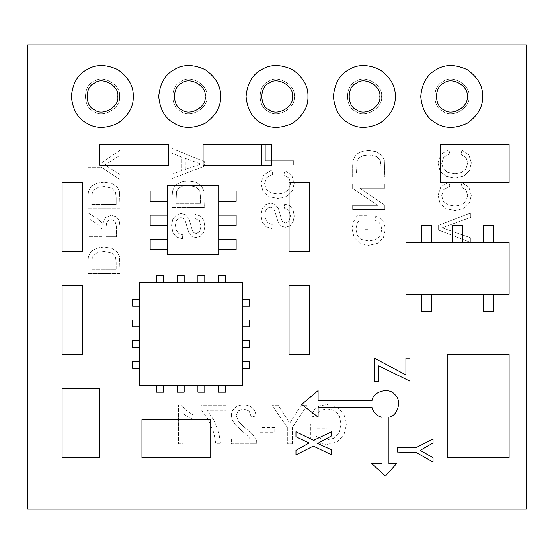 <?xml version="1.0" encoding="UTF-8"?>
<svg xmlns="http://www.w3.org/2000/svg" width="554" height="554" viewBox="0 0 554 554"><rect width="100%" height="100%" fill="white"/><g stroke="black" fill="none" stroke-linecap="round" stroke-linejoin="round"><path stroke-width="0.42" stroke-dasharray="2.77 2.08" d="M452.369 225.423L462.687 225.423L462.687 242.61L452.369 242.61L452.369 225.423M462.687 242.61L452.369 242.61M218.927 239.176L236.122 239.176L236.122 249.494L218.927 249.494L218.927 239.176L218.927 249.494M150.155 239.176L167.35 239.176L167.35 249.494L150.155 249.494L150.155 239.176M167.35 239.176L167.35 249.494M483.317 294.195L493.635 294.195L493.635 311.39L483.317 311.39L483.317 294.195L493.635 294.195M421.421 294.195L431.739 294.195L431.739 311.39L421.421 311.39L421.421 294.195L431.739 294.195M483.317 225.423L493.635 225.423L493.635 242.61L483.317 242.61L483.317 225.423M493.635 242.61L483.317 242.61M421.421 225.423L431.739 225.423L431.739 242.61L421.421 242.61L421.421 225.423M431.739 242.61L421.421 242.61M218.927 215.104L236.122 215.104L236.122 225.423L218.927 225.423L218.927 215.104L218.927 225.423M218.927 191.033L236.122 191.033L236.122 201.351L218.927 201.351L218.927 191.033L218.927 201.351M150.155 215.104L167.35 215.104L167.35 225.423L150.155 225.423L150.155 215.104M167.35 215.104L167.35 225.423M150.155 191.033L167.35 191.033L167.35 201.351L150.155 201.351L150.155 191.033M167.35 191.033L167.35 201.351M156.65 385.314L163.527 385.314L163.527 392.19L156.65 392.19L156.65 385.314L163.527 385.314M156.65 275.283L163.527 275.283L163.527 282.159L156.65 282.159L156.65 275.283M163.527 282.159L156.65 282.159M242.61 299.354L249.494 299.354L249.494 306.23L242.61 306.23L242.61 299.354L242.61 306.23M218.546 385.314L225.423 385.314L225.423 392.19L218.546 392.19L218.546 385.314L225.423 385.314M132.579 340.613L139.456 340.613L139.456 347.49L132.579 347.49L132.579 340.613M139.456 340.613L139.456 347.49M132.579 319.983L139.456 319.983L139.456 326.86L132.579 326.86L132.579 319.983M139.456 319.983L139.456 326.86M132.579 299.354L139.456 299.354L139.456 306.23L132.579 306.23L132.579 299.354M139.456 299.354L139.456 306.23M242.61 340.613L249.494 340.613L249.494 347.49L242.61 347.49L242.61 340.613L242.61 347.49M242.61 319.983L249.494 319.983L249.494 326.86L242.61 326.86L242.61 319.983L242.61 326.86M218.546 275.283L225.423 275.283L225.423 282.159L218.546 282.159L218.546 275.283M225.423 282.159L218.546 282.159M197.91 385.314L204.786 385.314L204.786 392.19L197.91 392.19L197.91 385.314L204.786 385.314M177.28 385.314L184.157 385.314L184.157 392.19L177.28 392.19L177.28 385.314L184.157 385.314M132.579 361.25L139.456 361.25L139.456 368.126L132.579 368.126L132.579 361.25M139.456 361.25L139.456 368.126M242.61 361.25L249.494 361.25L249.494 368.126L242.61 368.126L242.61 361.25L242.61 368.126M197.91 275.283L204.786 275.283L204.786 282.159L197.91 282.159L197.91 275.283M204.786 282.159L197.91 282.159M177.28 275.283L184.157 275.283L184.157 282.159L177.28 282.159L177.28 275.283M184.157 282.159L177.28 282.159M440.333 144.615L509.105 144.615L509.105 182.439L440.333 182.439L440.333 144.615M289.036 285.594L309.665 285.594L309.665 354.366L289.036 354.366L289.036 285.594M62.09 285.594L82.719 285.594L82.719 354.366L62.09 354.366L62.09 285.594M447.21 354.366L509.105 354.366L509.105 457.528L447.21 457.528L447.21 354.366M141.956 419.703L210.728 419.703L210.728 457.528L141.956 457.528L141.956 419.703M62.09 388.756L99.914 388.756L99.914 457.528L62.09 457.528L62.09 388.756M99.914 144.615L168.686 144.615L168.686 165.244L99.914 165.244L99.914 144.615M289.036 182.439L309.665 182.439L309.665 251.211L289.036 251.211L289.036 182.439M203.069 144.615L271.841 144.615L271.841 165.244L203.069 165.244L203.069 144.615M62.09 182.439L82.719 182.439L82.719 251.211L62.09 251.211L62.09 182.439M405.95 242.61L509.105 242.61L509.105 294.195L405.95 294.195L405.95 242.61M139.456 282.159L242.61 282.159L242.61 385.314L139.456 385.314L139.456 282.159M167.35 185.874L218.927 185.874L218.927 254.646L167.35 254.646L167.35 185.874M27.7 44.895L27.7 509.105L526.3 509.105L526.3 44.895L27.7 44.895M468.878 96.472C470.942 84.997 451.988 74.056 443.082 81.583C432.113 85.531 432.113 107.414 443.082 111.361C451.988 118.888 470.942 107.947 468.878 96.472C470.942 84.997 451.988 74.056 443.082 81.583C432.113 85.531 432.113 107.414 443.082 111.361C451.988 118.888 470.942 107.947 468.878 96.472C470.942 107.947 451.988 118.888 443.082 111.361C432.113 107.414 432.113 85.531 443.082 81.583C451.988 74.056 470.942 84.997 468.878 96.472C470.942 107.947 451.988 118.888 443.082 111.361C432.113 107.414 432.113 85.531 443.082 81.583C451.988 74.056 470.942 84.997 468.878 96.472M381.533 96.472C383.597 84.997 364.65 74.056 355.744 81.583C344.775 85.531 344.775 107.414 355.744 111.361C364.65 118.888 383.597 107.947 381.533 96.472C383.597 84.997 364.65 74.056 355.744 81.583C344.775 85.531 344.775 107.414 355.744 111.361C364.65 118.888 383.597 107.947 381.533 96.472C383.597 107.947 364.65 118.888 355.744 111.361C344.775 107.414 344.775 85.531 355.744 81.583C364.65 74.056 383.597 84.997 381.533 96.472C383.597 107.947 364.65 118.888 355.744 111.361C344.775 107.414 344.775 85.531 355.744 81.583C364.65 74.056 383.597 84.997 381.533 96.472M294.195 96.472C296.258 84.997 277.312 74.056 268.406 81.583C257.437 85.531 257.437 107.414 268.406 111.361C277.312 118.888 296.258 107.947 294.195 96.472C296.258 84.997 277.312 74.056 268.406 81.583C257.437 85.531 257.437 107.414 268.406 111.361C277.312 118.888 296.258 107.947 294.195 96.472C296.258 107.947 277.312 118.888 268.406 111.361C257.437 107.414 257.437 85.531 268.406 81.583C277.312 74.056 296.258 84.997 294.195 96.472C296.258 107.947 277.312 118.888 268.406 111.361C257.437 107.414 257.437 85.531 268.406 81.583C277.312 74.056 296.258 84.997 294.195 96.472M206.85 96.472C208.913 84.997 189.967 74.056 181.061 81.583C170.092 85.531 170.092 107.414 181.061 111.361C189.967 118.888 208.913 107.947 206.85 96.472C208.913 84.997 189.967 74.056 181.061 81.583C170.092 85.531 170.092 107.414 181.061 111.361C189.967 118.888 208.913 107.947 206.85 96.472C208.913 107.947 189.967 118.888 181.061 111.361C170.092 107.414 170.092 85.531 181.061 81.583C189.967 74.056 208.913 84.997 206.85 96.472C208.913 107.947 189.967 118.888 181.061 111.361C170.092 107.414 170.092 85.531 181.061 81.583C189.967 74.056 208.913 84.997 206.85 96.472M119.512 96.472C121.575 84.997 102.628 74.056 93.723 81.583C82.754 85.531 82.754 107.414 93.723 111.361C102.628 118.888 121.575 107.947 119.512 96.472C121.575 84.997 102.628 74.056 93.723 81.583C82.754 85.531 82.754 107.414 93.723 111.361C102.628 118.888 121.575 107.947 119.512 96.472C121.575 107.947 102.628 118.888 93.723 111.361C82.754 107.414 82.754 85.531 93.723 81.583C102.628 74.056 121.575 84.997 119.512 96.472C121.575 107.947 102.628 118.888 93.723 111.361C82.754 107.414 82.754 85.531 93.723 81.583C102.628 74.056 121.575 84.997 119.512 96.472M133.265 96.472C133.604 106.797 128.445 115.731 117.794 123.272C105.932 128.729 95.62 128.729 86.846 123.272C77.733 118.404 72.574 109.47 71.369 96.472C72.574 83.474 77.733 74.541 86.846 69.672C95.62 64.216 105.932 64.216 117.794 69.672C128.445 77.214 133.604 86.147 133.265 96.472C133.604 106.797 128.445 115.731 117.794 123.272C105.932 128.729 95.62 128.729 86.846 123.272C77.733 118.404 72.574 109.47 71.369 96.472C72.574 83.474 77.733 74.541 86.846 69.672C95.62 64.216 105.932 64.216 117.794 69.672C128.445 77.214 133.604 86.147 133.265 96.472C133.604 106.797 128.445 115.731 117.794 123.272C105.932 128.729 95.62 128.729 86.846 123.272C77.733 118.404 72.574 109.47 71.369 96.472C72.574 83.474 77.733 74.541 86.846 69.672C95.62 64.216 105.932 64.216 117.794 69.672C128.445 77.214 133.604 86.147 133.265 96.472M117.794 96.472C119.65 106.797 102.594 116.645 94.582 109.872C84.707 106.32 84.707 86.625 94.582 83.072C102.594 76.3 119.65 86.147 117.794 96.472M220.61 96.472C220.942 106.797 215.79 115.731 205.132 123.272C193.277 128.729 182.958 128.729 174.185 123.272C165.071 118.404 159.912 109.47 158.714 96.472C159.912 83.474 165.071 74.541 174.185 69.672C182.958 64.216 193.277 64.216 205.132 69.672C215.79 77.214 220.942 86.147 220.61 96.472C220.942 106.797 215.79 115.731 205.132 123.272C193.277 128.729 182.958 128.729 174.185 123.272C165.071 118.404 159.912 109.47 158.714 96.472C159.912 83.474 165.071 74.541 174.185 69.672C182.958 64.216 193.277 64.216 205.132 69.672C215.79 77.214 220.942 86.147 220.61 96.472C220.942 106.797 215.79 115.731 205.132 123.272C193.277 128.729 182.958 128.729 174.185 123.272C165.071 118.404 159.912 109.47 158.714 96.472C159.912 83.474 165.071 74.541 174.185 69.672C182.958 64.216 193.277 64.216 205.132 69.672C215.79 77.214 220.942 86.147 220.61 96.472M205.132 96.472C206.988 106.797 189.939 116.645 181.92 109.872C172.052 106.32 172.052 86.625 181.92 83.072C189.939 76.3 206.988 86.147 205.132 96.472M307.948 96.472C308.287 106.797 303.128 115.731 292.47 123.272C280.615 128.729 270.304 128.729 261.53 123.272C252.416 118.404 247.257 109.47 246.052 96.472C247.257 83.474 252.416 74.541 261.53 69.672C270.304 64.216 280.615 64.216 292.47 69.672C303.128 77.214 308.287 86.147 307.948 96.472C308.287 106.797 303.128 115.731 292.47 123.272C280.615 128.729 270.304 128.729 261.53 123.272C252.416 118.404 247.257 109.47 246.052 96.472C247.257 83.474 252.416 74.541 261.53 69.672C270.304 64.216 280.615 64.216 292.47 69.672C303.128 77.214 308.287 86.147 307.948 96.472C308.287 106.797 303.128 115.731 292.47 123.272C280.615 128.729 270.304 128.729 261.53 123.272C252.416 118.404 247.257 109.47 246.052 96.472C247.257 83.474 252.416 74.541 261.53 69.672C270.304 64.216 280.615 64.216 292.47 69.672C303.128 77.214 308.287 86.147 307.948 96.472M292.47 96.472C294.333 106.797 277.277 116.645 269.265 109.872C259.39 106.32 259.39 86.625 269.265 83.072C277.277 76.3 294.333 86.147 292.47 96.472M395.286 96.472C395.625 106.797 390.466 115.731 379.815 123.272C367.96 128.729 357.642 128.729 348.868 123.272C339.754 118.404 334.595 109.47 333.39 96.472C334.595 83.474 339.754 74.541 348.868 69.672C357.642 64.216 367.96 64.216 379.815 69.672C390.466 77.214 395.625 86.147 395.286 96.472C395.625 106.797 390.466 115.731 379.815 123.272C367.96 128.729 357.642 128.729 348.868 123.272C339.754 118.404 334.595 109.47 333.39 96.472C334.595 83.474 339.754 74.541 348.868 69.672C357.642 64.216 367.96 64.216 379.815 69.672C390.466 77.214 395.625 86.147 395.286 96.472C395.625 106.797 390.466 115.731 379.815 123.272C367.96 128.729 357.642 128.729 348.868 123.272C339.754 118.404 334.595 109.47 333.39 96.472C334.595 83.474 339.754 74.541 348.868 69.672C357.642 64.216 367.96 64.216 379.815 69.672C390.466 77.214 395.625 86.147 395.286 96.472M379.815 96.472C381.671 106.797 364.615 116.645 356.603 109.872C346.735 106.32 346.735 86.625 356.603 83.072C364.615 76.3 381.671 86.147 379.815 96.472M482.631 96.472C482.97 106.797 477.811 115.731 467.154 123.272C455.298 128.729 444.98 128.729 436.206 123.272C427.092 118.404 421.94 109.47 420.735 96.472C421.94 83.474 427.092 74.541 436.206 69.672C444.98 64.216 455.298 64.216 467.154 69.672C477.811 77.214 482.97 86.147 482.631 96.472C482.97 106.797 477.811 115.731 467.154 123.272C455.298 128.729 444.98 128.729 436.206 123.272C427.092 118.404 421.94 109.47 420.735 96.472C421.94 83.474 427.092 74.541 436.206 69.672C444.98 64.216 455.298 64.216 467.154 69.672C477.811 77.214 482.97 86.147 482.631 96.472C482.97 106.797 477.811 115.731 467.154 123.272C455.298 128.729 444.98 128.729 436.206 123.272C427.092 118.404 421.94 109.47 420.735 96.472C421.94 83.474 427.092 74.541 436.206 69.672C444.98 64.216 455.298 64.216 467.154 69.672C477.811 77.214 482.97 86.147 482.631 96.472M467.154 96.472C469.016 106.797 451.96 116.645 443.948 109.872C434.073 106.32 434.073 86.625 443.948 83.072C451.96 76.3 469.016 86.147 467.154 96.472M327.005 428.748L327.005 424.149L310.746 424.149L310.746 438.436L318.481 442.937L326.659 444.446L336.95 442.009L343.937 434.966L346.298 424.669L343.951 414.15L337.199 406.892L327.054 404.524L319.519 405.881L314.243 409.669L311.334 416.006L315.974 417.273L318.121 412.626L321.777 409.918L327.054 408.9L333.058 409.967L337.144 412.772L339.56 416.587L341.022 424.357L339.263 432.999L334.131 438.166L326.971 439.848L320.544 438.581L315.794 435.88L315.794 428.748L327.005 428.748L327.005 424.149L310.746 424.149L310.746 438.436L318.481 442.937L326.659 444.446L336.95 442.009L343.937 434.966L346.298 424.669L343.951 414.15L337.199 406.892L327.054 404.524L319.519 405.881L314.243 409.669L311.334 416.006L315.974 417.273L318.121 412.626L321.777 409.918L327.054 408.9L333.058 409.967L337.144 412.772L339.56 416.587L341.022 424.357L339.263 432.999L334.131 438.166L326.971 439.848L320.544 438.581L315.794 435.88L315.794 428.748L327.005 428.748M292.373 443.775L292.373 427.432L307.179 405.196L301.141 405.196L289.694 423.194L278.073 405.196L271.966 405.196L287.332 427.432L287.332 443.775L292.373 443.775L292.373 427.432L307.179 405.196L301.141 405.196L289.694 423.194L278.073 405.196L271.966 405.196L287.332 427.432L287.332 443.775L292.373 443.775M274.749 432.224L274.749 427.515L260.061 427.515L260.061 432.224L274.749 432.224L274.749 427.515L260.061 427.515L260.061 432.224L274.749 432.224M231.35 439.177L231.35 443.775L256.924 443.775L256.37 440.472L253.24 435.34L247.042 429.509C242.853 426.019 240 423.277 238.469 421.275L236.177 415.562L238.22 410.826L243.538 408.9L249.092 410.978L251.204 416.746L256.024 416.075C255.692 412.46 254.431 409.711 252.243 407.813C250.055 405.923 247.126 404.974 243.441 404.974C239.716 404.974 236.773 405.999 234.605 408.056C232.438 410.105 231.35 412.654 231.35 415.687L232.313 420.244L235.492 424.96L248.31 436.607L250.346 439.177L231.35 439.177L231.35 443.775L256.924 443.775L256.37 440.472L253.24 435.34L247.042 429.509C242.853 426.019 240 423.277 238.469 421.275L236.177 415.562L238.22 410.826L243.538 408.9L249.092 410.978L251.204 416.746L256.024 416.075C255.692 412.46 254.431 409.711 252.243 407.813C250.055 405.923 247.126 404.974 243.441 404.974C239.716 404.974 236.773 405.999 234.605 408.056C232.438 410.105 231.35 412.654 231.35 415.687L232.313 420.244L235.492 424.96L248.31 436.607L250.346 439.177L231.35 439.177M225.97 410.244L225.97 405.646L201.074 405.646L201.074 409.364L208.366 419.794L213.955 433.166L215.769 443.775L220.589 443.775L218.802 432.771L213.913 420.334L207.134 410.244L225.97 410.244L225.97 405.646L201.074 405.646L201.074 409.364L208.366 419.794L213.955 433.166L215.769 443.775L220.589 443.775L218.802 432.771L213.913 420.334L207.134 410.244L225.97 410.244M178.533 443.775L183.249 443.775L183.249 413.54L187.764 416.809L192.778 419.26L192.778 414.676L185.798 410.14L181.573 404.974L178.533 404.974L178.533 443.775L183.249 443.775L183.249 413.54L187.764 416.809L192.778 419.26L192.778 414.676L185.798 410.14L181.573 404.974L178.533 404.974L178.533 443.775M438.616 230.083L470.761 242.458L470.761 237.846L442.12 227.805L470.761 217.383L470.761 212.895L438.616 225.402L438.616 230.083L470.761 242.458L470.761 237.846L442.12 227.805L470.761 217.383L470.761 212.895L438.616 225.402L438.616 230.083M449.883 186.262L448.809 182.058L440.811 186.871L438.055 195.361L440.174 203.817L446.302 208.768L454.931 210.465L463.698 208.553L469.383 203.096L471.322 195.306L468.864 187.197L461.953 182.619L460.963 186.823L466.073 190.064L467.68 195.403L465.9 201.58L461.129 205.07L454.952 206.074L447.784 204.876L443.214 201.157L441.697 195.687L443.761 189.627L449.883 186.262L448.809 182.058L440.811 186.871L438.055 195.361L440.174 203.817L446.302 208.768L454.931 210.465L463.698 208.553L469.383 203.096L471.322 195.306L468.864 187.197L461.953 182.619L460.963 186.823L466.073 190.064L467.68 195.403L465.9 201.58L461.129 205.07L454.952 206.074L447.784 204.876L443.214 201.157L441.697 195.687L443.761 189.627L449.883 186.262M449.883 153.839L448.809 149.635L440.811 154.448L438.055 162.938L440.174 171.387L446.302 176.345L454.931 178.042L463.698 176.124L469.383 170.667L471.322 162.876L468.864 154.774L461.953 150.196L460.963 154.4L466.073 157.634L467.68 162.973L465.9 169.157L461.129 172.64L454.952 173.651L447.784 172.453L443.214 168.728L441.697 163.257L443.761 157.197L449.883 153.839L448.809 149.635L440.811 154.448L438.055 162.938L440.174 171.387L446.302 176.345L454.931 178.042L463.698 176.124L469.383 170.667L471.322 162.876L468.864 154.774L461.953 150.196L460.963 154.4L466.073 157.634L467.68 162.973L465.9 169.157L461.129 172.64L454.952 173.651L447.784 172.453L443.214 168.728L441.697 163.257L443.761 157.197L449.883 153.839M365.169 229.266L369.006 229.266L369.006 215.721L357.101 215.721L353.348 222.161L352.088 228.982L354.117 237.555L359.989 243.379L368.569 245.339L377.336 243.386L383.382 237.763L385.355 229.308L384.227 223.033L381.069 218.629L375.785 216.205L374.733 220.077L378.604 221.863L380.861 224.91L381.713 229.308L380.82 234.307L378.486 237.714L375.3 239.73L368.826 240.948L361.624 239.48L357.323 235.208L355.917 229.238L356.977 223.885L359.227 219.924L365.169 219.924L365.169 229.266L369.006 229.266L369.006 215.721L357.101 215.721L353.348 222.161L352.088 228.982L354.117 237.555L359.989 243.379L368.569 245.339L377.336 243.386L383.382 237.763L385.355 229.308L384.227 223.033L381.069 218.629L375.785 216.205L374.733 220.077L378.604 221.863L380.861 224.91L381.713 229.308L380.82 234.307L378.486 237.714L375.3 239.73L368.826 240.948L361.624 239.48L357.323 235.208L355.917 229.238L356.977 223.885L359.227 219.924L365.169 219.924L365.169 229.266M352.649 209.46L384.795 209.46L384.795 205.063L359.781 188.242L384.795 188.242L384.795 184.136L352.649 184.136L352.649 188.526L377.662 205.347L352.649 205.347L352.649 209.46L384.795 209.46L384.795 205.063L359.781 188.242L384.795 188.242L384.795 184.136L352.649 184.136L352.649 188.526L377.662 205.347L352.649 205.347L352.649 209.46M352.649 177.031L384.795 177.031L384.337 160.258L382.031 155.549L376.54 151.754L368.895 150.494L362.406 151.346L357.725 153.534L354.809 156.457L353.196 160.293L352.649 165.445L352.649 177.031L384.795 177.031L384.337 160.258L382.031 155.549L376.54 151.754L368.895 150.494L362.406 151.346L357.725 153.534L354.809 156.457L353.196 160.293L352.649 165.445L352.649 177.031M356.478 172.827L357.074 160.972L358.736 158.084L362.787 155.729L368.964 154.885L376.692 156.54L380.307 160.563L380.965 166.068L380.965 172.827L356.478 172.827L357.074 160.972L358.736 158.084L362.787 155.729L368.964 154.885L376.692 156.54L380.307 160.563L380.965 166.068L380.965 172.827L356.478 172.827M271.806 228.525L272.18 224.502L268.24 223.193L265.747 219.993L264.798 215.111L265.518 210.859L267.492 208.117L270.241 207.217L272.873 208.082L274.77 210.949L278.337 222.756L281.342 226.184L285.352 227.306L289.915 225.935L293.135 221.919L294.236 216.053L293.08 209.786L289.687 205.61L284.611 204.038L284.327 208.152L288.869 210.354L290.4 215.887L288.994 221.455L285.594 223.193L282.748 221.96C282.007 221.15 281.245 219.038 280.462 215.617L278.42 208.567L275.144 204.44L270.581 203.103L265.754 204.564L262.222 208.754L260.969 214.91L262.236 222.175L266.045 226.766L271.806 228.525L272.18 224.502L268.24 223.193L265.747 219.993L264.798 215.111L265.518 210.859L267.492 208.117L270.241 207.217L272.873 208.082L274.77 210.949L278.337 222.756L281.342 226.184L285.352 227.306L289.915 225.935L293.135 221.919L294.236 216.053L293.08 209.786L289.687 205.61L284.611 204.038L284.327 208.152L288.869 210.354L290.4 215.887L288.994 221.455L285.594 223.193L282.748 221.96C282.007 221.15 281.245 219.038 280.462 215.617L278.42 208.567L275.144 204.44L270.581 203.103L265.754 204.564L262.222 208.754L260.969 214.91L262.236 222.175L266.045 226.766L271.806 228.525M272.797 174.226L271.716 170.023L263.718 174.835L260.969 183.326L263.081 191.781L269.216 196.732L277.838 198.429L286.605 196.518L292.29 191.061L294.236 183.27L291.771 175.161L284.86 170.584L283.877 174.787L288.987 178.028L290.587 183.367L288.814 189.544L284.036 193.034L277.866 194.038L270.698 192.84L266.121 189.122L264.611 183.651L266.675 177.592L272.797 174.226L271.716 170.023L263.718 174.835L260.969 183.326L263.081 191.781L269.216 196.732L277.838 198.429L286.605 196.518L292.29 191.061L294.236 183.27L291.771 175.161L284.86 170.584L283.877 174.787L288.987 178.028L290.587 183.367L288.814 189.544L284.036 193.034L277.866 194.038L270.698 192.84L266.121 189.122L264.611 183.651L266.675 177.592L272.797 174.226M261.53 164.974L293.675 164.974L293.675 160.771L265.359 160.771L265.359 144.885L261.53 144.885L261.53 164.974L293.675 164.974L293.675 160.771L265.359 160.771L265.359 144.885L261.53 144.885L261.53 164.974M182.404 238.836L182.778 234.82L178.831 233.511L176.345 230.312L175.389 225.43L176.11 221.178L178.09 218.435L180.833 217.535L183.471 218.401L185.361 221.261L188.935 233.075L191.933 236.496L195.95 237.624L200.506 236.246L203.727 232.237L204.828 226.371L203.678 220.104L200.278 215.928L195.202 214.356L194.925 218.47L199.461 220.665L200.998 226.205L199.585 231.766L196.185 233.511L193.346 232.278C192.598 231.468 191.836 229.356 191.061 225.935L189.011 218.885L185.742 214.751L181.172 213.422L176.345 214.883L172.82 219.072L171.56 225.229L172.827 232.493L176.643 237.084L182.404 238.836L182.778 234.82L178.831 233.511L176.345 230.312L175.389 225.43L176.11 221.178L178.09 218.435L180.833 217.535L183.471 218.401L185.361 221.261L188.935 233.075L191.933 236.496L195.95 237.624L200.506 236.246L203.727 232.237L204.828 226.371L203.678 220.104L200.278 215.928L195.202 214.356L194.925 218.47L199.461 220.665L200.998 226.205L199.585 231.766L196.185 233.511L193.346 232.278C192.598 231.468 191.836 229.356 191.061 225.935L189.011 218.885L185.742 214.751L181.172 213.422L176.345 214.883L172.82 219.072L171.56 225.229L172.827 232.493L176.643 237.084L182.404 238.836M172.121 207.535L204.267 207.535L203.81 190.763L201.504 186.054L196.012 182.252L188.374 180.992L181.878 181.851L177.197 184.039L174.281 186.961L172.668 190.791L172.121 195.95L172.121 207.535L204.267 207.535L203.81 190.763L201.504 186.054L196.012 182.252L188.374 180.992L181.878 181.851L177.197 184.039L174.281 186.961L172.668 190.791L172.121 195.95L172.121 207.535M175.95 203.325L176.546 191.476L178.208 188.589L182.259 186.234L188.436 185.389L196.164 187.044L199.779 191.068L200.437 196.573L200.437 203.325L175.95 203.325L176.546 191.476L178.208 188.589L182.259 186.234L188.436 185.389L196.164 187.044L199.779 191.068L200.437 196.573L200.437 203.325L175.95 203.325M172.121 178.526L204.267 166.221L204.267 161.533L172.121 148.59L172.121 153.423L181.844 157.107L181.844 170.59L172.121 174.081L172.121 178.526L204.267 166.221L204.267 161.533L172.121 148.59L172.121 153.423L181.844 157.107L181.844 170.59L172.121 174.081L172.121 178.526M185.299 169.379L185.299 158.382L200.901 164.032L185.299 169.379L185.299 158.382L200.901 164.032L185.299 169.379M87.878 273.544L120.024 273.544L119.56 256.772L117.261 252.063L111.77 248.261L104.124 247.001L97.636 247.86L92.954 250.048L90.039 252.97L88.425 256.8L87.878 261.959L87.878 273.544L120.024 273.544L119.56 256.772L117.261 252.063L111.77 248.261L104.124 247.001L97.636 247.86L92.954 250.048L90.039 252.97L88.425 256.8L87.878 261.959L87.878 273.544M91.708 269.334L92.296 257.485L93.958 254.598L98.016 252.243L104.187 251.398L111.915 253.053L115.537 257.077L116.188 262.582L116.188 269.334L91.708 269.334L92.296 257.485L93.958 254.598L98.016 252.243L104.187 251.398L111.915 253.053L115.537 257.077L116.188 262.582L116.188 269.334L91.708 269.334M87.878 240.928L120.024 240.928L120.024 226.745L119.158 220.229L116.105 216.656L111.278 215.326L105.523 217.535L102.545 224.363L100.939 221.801L96.652 218.29L87.878 212.736L87.878 218.034L99.028 225.346L101.174 227.5L102.019 229.439L102.171 231.801L102.171 236.724L87.878 236.724L87.878 240.928L120.024 240.928L120.024 226.745L119.158 220.229L116.105 216.656L111.278 215.326L105.523 217.535L102.545 224.363L100.939 221.801L96.652 218.29L87.878 212.736L87.878 218.034L99.028 225.346L101.174 227.5L102.019 229.439L102.171 231.801L102.171 236.724L87.878 236.724L87.878 240.928M106.008 236.724L106.008 227.597L106.597 223.054L108.494 220.568L111.333 219.716L115.024 221.365L116.472 226.572L116.472 236.724L106.008 236.724L106.008 227.597L106.597 223.054L108.494 220.568L111.333 219.716L115.024 221.365L116.472 226.572L116.472 236.724L106.008 236.724M87.878 208.692L120.024 208.692L119.56 191.919L117.261 187.21L111.77 183.409L104.124 182.148L97.636 183.007L92.954 185.195L90.039 188.118L88.425 191.947L87.878 197.106L87.878 208.692L120.024 208.692L119.56 191.919L117.261 187.21L111.77 183.409L104.124 182.148L97.636 183.007L92.954 185.195L90.039 188.118L88.425 191.947L87.878 197.106L87.878 208.692M91.708 204.481L92.296 192.626L93.958 189.745L98.016 187.391L104.187 186.539L111.915 188.201L115.537 192.224L116.188 197.73L116.188 204.481L91.708 204.481L92.296 192.626L93.958 189.745L98.016 187.391L104.187 186.539L111.915 188.201L115.537 192.224L116.188 197.73L116.188 204.481L91.708 204.481M87.878 167.211L101.493 167.211L120.024 179.551L120.024 174.517L105.025 164.974L120.024 155.293L120.024 150.203L101.493 163.008L87.878 163.008L87.878 167.211L101.493 167.211L120.024 179.551L120.024 174.517L105.025 164.974L120.024 155.293L120.024 150.203L101.493 163.008L87.878 163.008L87.878 167.211M382.052 417.328L382.052 463.463L371.561 463.463L385.439 476.038L396.712 463.463L388.929 463.463L388.929 417.134C397.966 416.123 402.149 399.683 394.683 394.483C389.448 387.052 373.029 391.311 372.066 400.348L318.093 400.348L318.093 390.605L301.674 404.399L318.093 417.058L318.093 407.232L371.9 407.232M409.96 358.092L409.96 381.207L378.784 365.841L378.784 381.207L374.262 381.207L374.262 358.092L405.916 374.885L405.916 358.092L409.96 358.092M331.659 431.739L313.571 440.333L295.961 431.739L295.961 436.767L309.049 442.951L295.961 450.333L295.961 454.855L313.335 446.046L331.659 454.855L331.659 449.855L317.615 443.429L331.659 435.811L331.659 431.739M433.048 439.01L416.386 447.473L397.35 447.473L397.35 451.995L416.629 452.708L433.048 462.126L433.048 457.708L420.195 450.333L433.048 442.951L433.048 439.01"/><path stroke-width="0.83" d="M452.369 242.61L452.369 225.423L462.687 225.423L462.687 242.61M218.927 239.176L236.122 239.176L236.122 249.494L218.927 249.494M167.35 249.494L150.155 249.494L150.155 239.176L167.35 239.176M493.635 294.195L493.635 311.39L483.317 311.39L483.317 294.195M431.739 294.195L431.739 311.39L421.421 311.39L421.421 294.195M483.317 242.61L483.317 225.423L493.635 225.423L493.635 242.61M421.421 242.61L421.421 225.423L431.739 225.423L431.739 242.61M218.927 215.104L236.122 215.104L236.122 225.423L218.927 225.423M218.927 191.033L236.122 191.033L236.122 201.351L218.927 201.351M167.35 225.423L150.155 225.423L150.155 215.104L167.35 215.104M167.35 201.351L150.155 201.351L150.155 191.033L167.35 191.033M163.527 385.314L163.527 392.19L156.65 392.19L156.65 385.314M156.65 282.159L156.65 275.283L163.527 275.283L163.527 282.159M242.61 299.354L249.494 299.354L249.494 306.23L242.61 306.23M225.423 385.314L225.423 392.19L218.546 392.19L218.546 385.314M139.456 347.49L132.579 347.49L132.579 340.613L139.456 340.613M139.456 326.86L132.579 326.86L132.579 319.983L139.456 319.983M139.456 306.23L132.579 306.23L132.579 299.354L139.456 299.354M242.61 340.613L249.494 340.613L249.494 347.49L242.61 347.49M242.61 319.983L249.494 319.983L249.494 326.86L242.61 326.86M218.546 282.159L218.546 275.283L225.423 275.283L225.423 282.159M204.786 385.314L204.786 392.19L197.91 392.19L197.91 385.314M184.157 385.314L184.157 392.19L177.28 392.19L177.28 385.314M139.456 368.126L132.579 368.126L132.579 361.25L139.456 361.25M242.61 361.25L249.494 361.25L249.494 368.126L242.61 368.126M197.91 282.159L197.91 275.283L204.786 275.283L204.786 282.159M177.28 282.159L177.28 275.283L184.157 275.283L184.157 282.159M440.333 144.615L509.105 144.615L509.105 182.439L440.333 182.439L440.333 144.615M289.036 285.594L309.665 285.594L309.665 354.366L289.036 354.366L289.036 285.594M62.09 285.594L82.719 285.594L82.719 354.366L62.09 354.366L62.09 285.594M447.21 354.366L509.105 354.366L509.105 457.528L447.21 457.528L447.21 354.366M141.956 419.703L210.728 419.703L210.728 457.528L141.956 457.528L141.956 419.703M62.09 388.756L99.914 388.756L99.914 457.528L62.09 457.528L62.09 388.756M99.914 144.615L168.686 144.615L168.686 165.244L99.914 165.244L99.914 144.615M289.036 182.439L309.665 182.439L309.665 251.211L289.036 251.211L289.036 182.439M203.069 144.615L271.841 144.615L271.841 165.244L203.069 165.244L203.069 144.615M62.09 182.439L82.719 182.439L82.719 251.211L62.09 251.211L62.09 182.439M405.95 242.61L509.105 242.61L509.105 294.195L405.95 294.195L405.95 242.61M139.456 282.159L242.61 282.159L242.61 385.314L139.456 385.314L139.456 282.159M167.35 185.874L218.927 185.874L218.927 254.646L167.35 254.646L167.35 185.874M27.7 44.895L27.7 509.105L526.3 509.105L526.3 44.895L27.7 44.895M133.265 96.472C133.604 106.797 128.445 115.731 117.794 123.272C105.932 128.729 95.62 128.729 86.846 123.272C77.733 118.404 72.574 109.47 71.369 96.472C72.574 83.474 77.733 74.541 86.846 69.672C95.62 64.216 105.932 64.216 117.794 69.672C128.445 77.214 133.604 86.147 133.265 96.472M117.794 96.472C119.65 106.797 102.594 116.645 94.582 109.872C84.707 106.32 84.707 86.625 94.582 83.072C102.594 76.3 119.65 86.147 117.794 96.472M220.61 96.472C220.942 106.797 215.79 115.731 205.132 123.272C193.277 128.729 182.958 128.729 174.185 123.272C165.071 118.404 159.912 109.47 158.714 96.472C159.912 83.474 165.071 74.541 174.185 69.672C182.958 64.216 193.277 64.216 205.132 69.672C215.79 77.214 220.942 86.147 220.61 96.472M205.132 96.472C206.988 106.797 189.939 116.645 181.92 109.872C172.052 106.32 172.052 86.625 181.92 83.072C189.939 76.3 206.988 86.147 205.132 96.472M307.948 96.472C308.287 106.797 303.128 115.731 292.47 123.272C280.615 128.729 270.304 128.729 261.53 123.272C252.416 118.404 247.257 109.47 246.052 96.472C247.257 83.474 252.416 74.541 261.53 69.672C270.304 64.216 280.615 64.216 292.47 69.672C303.128 77.214 308.287 86.147 307.948 96.472M292.47 96.472C294.333 106.797 277.277 116.645 269.265 109.872C259.39 106.32 259.39 86.625 269.265 83.072C277.277 76.3 294.333 86.147 292.47 96.472M395.286 96.472C395.625 106.797 390.466 115.731 379.815 123.272C367.96 128.729 357.642 128.729 348.868 123.272C339.754 118.404 334.595 109.47 333.39 96.472C334.595 83.474 339.754 74.541 348.868 69.672C357.642 64.216 367.96 64.216 379.815 69.672C390.466 77.214 395.625 86.147 395.286 96.472M379.815 96.472C381.671 106.797 364.615 116.645 356.603 109.872C346.735 106.32 346.735 86.625 356.603 83.072C364.615 76.3 381.671 86.147 379.815 96.472M482.631 96.472C482.97 106.797 477.811 115.731 467.154 123.272C455.298 128.729 444.98 128.729 436.206 123.272C427.092 118.404 421.94 109.47 420.735 96.472C421.94 83.474 427.092 74.541 436.206 69.672C444.98 64.216 455.298 64.216 467.154 69.672C477.811 77.214 482.97 86.147 482.631 96.472M467.154 96.472C469.016 106.797 451.96 116.645 443.948 109.872C434.073 106.32 434.073 86.625 443.948 83.072C451.96 76.3 469.016 86.147 467.154 96.472M318.093 407.232L371.9 407.232C373.389 412.508 376.768 415.874 382.052 417.328L382.052 463.463L371.561 463.463L385.439 476.038L396.712 463.463L388.929 463.463L388.929 417.134C397.966 416.123 402.149 399.683 394.683 394.483C389.448 387.052 373.029 391.311 372.066 400.348L318.093 400.348L318.093 390.605L301.674 404.399L318.093 417.058L318.093 407.232M371.9 407.232C373.389 412.508 376.768 415.874 382.052 417.328M409.96 358.092L409.96 381.207L378.784 365.841L378.784 381.207L374.262 381.207L374.262 358.092L405.916 374.885L405.916 358.092L409.96 358.092M331.659 431.739L313.571 440.333L295.961 431.739L295.961 436.767L309.049 442.951L295.961 450.333L295.961 454.855L313.335 446.046L331.659 454.855L331.659 449.855L317.615 443.429L331.659 435.811L331.659 431.739M433.048 439.01L416.386 447.473L397.35 447.473L397.35 451.995L416.629 452.708L433.048 462.126L433.048 457.708L420.195 450.333L433.048 442.951L433.048 439.01"/></g></svg>
